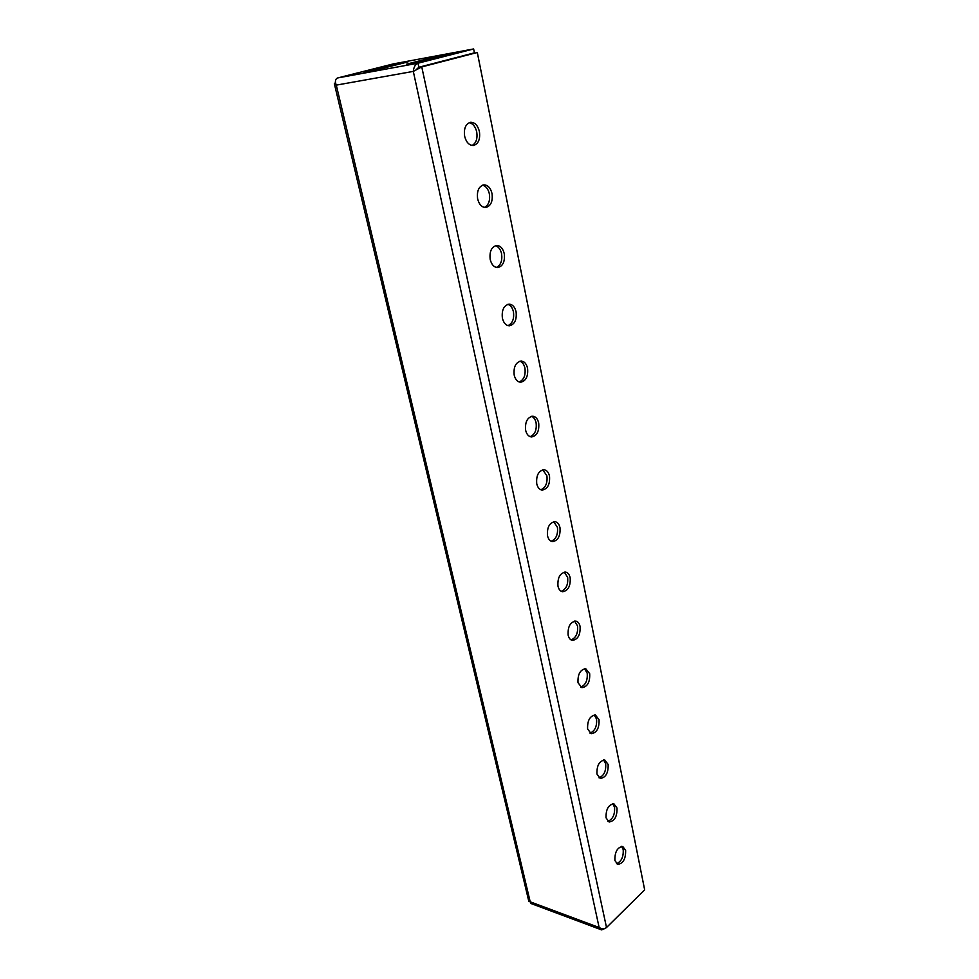 <?xml version="1.0" encoding="UTF-8"?>
<svg xmlns="http://www.w3.org/2000/svg" width="979" height="979" viewBox="0 0 979 979"><rect width="100%" height="100%" fill="white"/><g stroke="black" fill="none" stroke-linecap="round" stroke-linejoin="round"><path stroke-width="1.47" d="M621.555 846.37L623.207 849.625C623.611 856.919 621.371 861.618 616.501 863.698M625.63 850.396C625.789 858.901 623.158 863.564 617.725 864.396L614.885 860.504C614.714 851.987 617.333 847.3 622.754 846.456L625.63 850.396M612.707 803.747L614.567 807.283C615.008 814.614 612.768 819.288 607.873 821.344M617.003 808.005C617.223 816.498 614.592 821.161 609.109 821.993L606.05 817.869C605.817 809.352 608.436 804.677 613.894 803.82L617.003 808.005M603.59 759.961L605.695 763.791C606.172 771.134 603.945 775.809 599.013 777.828M608.143 764.452C608.412 772.933 605.793 777.595 600.286 778.452L596.957 774.059C596.676 765.566 599.283 760.879 604.777 760.01L608.143 764.452M594.204 714.951L596.566 719.1C597.08 726.455 594.877 731.129 589.933 733.124M599.038 719.7C599.368 728.168 596.762 732.83 591.218 733.699L587.62 729.037C587.278 720.568 589.872 715.882 595.403 715L599.038 719.7M584.549 668.681L587.192 673.16C587.755 680.515 585.564 685.19 580.62 687.16M589.688 673.699C590.08 682.143 587.486 686.805 581.918 687.699L578.014 682.742C577.61 674.298 580.192 669.624 585.736 668.706L589.688 673.699M574.587 621.09L577.549 625.924C578.148 633.278 575.982 637.929 571.051 639.911M580.07 626.401C580.51 634.808 577.953 639.471 572.372 640.388C570.255 639.936 568.848 638.173 568.138 635.126C567.673 626.719 570.231 622.044 575.774 621.09C577.928 621.543 579.36 623.317 580.07 626.401M564.308 572.115L567.636 577.341C568.285 584.659 566.143 589.309 561.236 591.292M570.17 577.745C570.671 586.103 568.15 590.765 562.57 591.732C560.282 591.279 558.74 589.419 557.969 586.127C557.455 577.769 559.964 573.094 565.507 572.091C567.844 572.531 569.399 574.416 570.17 577.745M469.21 122.669C472.906 123.489 475.415 126.585 476.724 131.92C477.679 138.639 476.137 143.154 472.074 145.467M479.416 131.578C480.371 139.275 478.401 143.913 473.481 145.479C469.235 145.516 466.285 142.445 464.646 136.265C463.667 128.567 465.625 123.917 470.507 122.302C474.827 122.24 477.801 125.336 479.416 131.578M482.5 185.166C485.902 186.047 488.178 188.923 489.353 193.818C490.283 200.646 488.631 205.186 484.397 207.438M492.033 193.585C492.939 201.393 490.858 206.031 485.804 207.511C481.839 207.438 479.123 204.55 477.63 198.847C476.7 191.052 478.755 186.389 483.785 184.872C487.811 184.921 490.565 187.821 492.033 193.585M495.362 245.705C498.458 246.61 500.538 249.302 501.591 253.769C502.484 260.708 500.746 265.26 496.353 267.451M504.246 253.634C505.103 261.552 502.937 266.202 497.748 267.585C494.065 267.414 491.556 264.709 490.198 259.447C489.329 251.542 491.47 246.879 496.622 245.448C500.367 245.594 502.912 248.323 504.246 253.634M507.807 304.347C510.622 305.277 512.506 307.785 513.449 311.86C514.305 318.897 512.47 323.474 507.942 325.615M516.092 311.836C516.888 319.839 514.636 324.49 509.337 325.799C505.923 325.554 503.61 323.009 502.386 318.151C501.554 310.159 503.781 305.485 509.056 304.139C512.531 304.371 514.868 306.929 516.092 311.836M519.849 361.19C522.394 362.132 524.095 364.469 524.952 368.19C525.76 375.3 523.851 379.901 519.213 381.994M527.559 368.263C528.305 376.352 525.992 381.015 520.595 382.226C517.438 381.92 515.297 379.534 514.183 375.055C513.424 366.966 515.713 362.291 521.085 361.031C524.303 361.324 526.457 363.735 527.559 368.263M531.499 416.308C533.8 417.262 535.329 419.428 536.1 422.83C536.871 430.014 534.901 434.627 530.153 436.671M538.695 422.989C539.38 431.164 536.994 435.826 531.536 436.964C528.611 436.61 526.641 434.358 525.625 430.222C524.928 422.047 527.289 417.372 532.723 416.197C535.697 416.54 537.691 418.804 538.695 422.989M542.782 469.798L546.918 475.855C547.653 483.1 545.609 487.726 540.8 489.745M549.5 476.1C550.125 484.348 547.677 488.998 542.17 490.075C539.466 489.684 537.655 487.579 536.737 483.748C536.088 475.5 538.511 470.826 544.006 469.712C546.747 470.091 548.583 472.221 549.5 476.1M553.722 521.709L557.43 527.338C558.116 534.62 556.023 539.27 551.153 541.252M559.988 527.657C560.551 535.966 558.054 540.628 552.511 541.644C550.014 541.216 548.35 539.233 547.506 535.697C546.931 527.387 549.403 522.713 554.922 521.66C557.455 522.076 559.144 524.071 559.988 527.657M335.454 82.579L334.353 83.704L336.286 85.124C334.769 81.392 335.246 78.993 337.731 77.928L393.313 63.904L473.64 48.95L474.423 52.842L418.877 67.245L416.846 69.032M601.461 929.83L530.753 903.433L530.202 901.818L528.77 901.145L334.365 83.79M473.64 48.95L418.009 63.207C415.304 64.357 413.738 67.086 413.309 71.394L421.765 66.915L477.311 52.499L644.659 889.825L606.515 927.529C604.41 929.132 601.95 929.12 599.136 927.505L601.62 929.891L605.487 928.251M477.311 52.499L419.036 67.416L416.797 69.056M451.295 53.857L435.41 56.806L406.395 64.21L422.279 61.273L451.295 53.857M378.983 69.252L407.998 61.897L393.02 64.675L364.029 72.005L378.983 69.252M393.24 65.642L393.02 64.675M435.631 57.871L435.41 56.806M599.136 927.505L413.309 71.394L336.286 85.124L530.202 901.818L599.136 927.505M606.515 927.529L421.765 66.915L419.036 67.416M337.731 77.928L418.009 63.207L418.877 67.245"/></g></svg>
